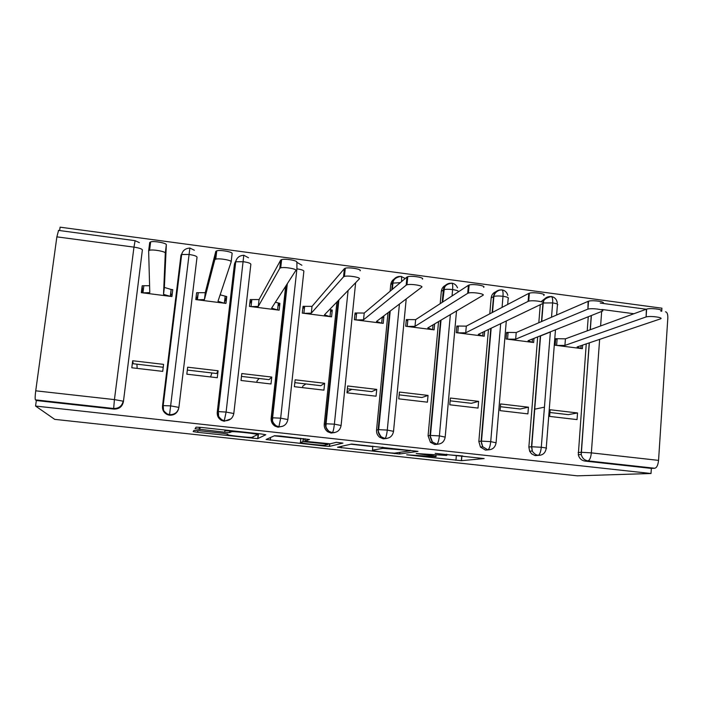 <?xml version="1.0" encoding="UTF-8"?>
<svg xmlns="http://www.w3.org/2000/svg" width="703" height="703" viewBox="0 0 703 703"><rect width="100%" height="100%" fill="white"/><g stroke="black" fill="none" stroke-linecap="round" stroke-linejoin="round"><path stroke-width="1.05" d="M406.677 454.806L461.335 460.685L484.139 458.576L435.192 453.347C444.173 454.384 447.96 455.078 446.528 455.447L416.176 453.523L424.832 454.665C433.505 455.667 437.196 456.335 435.904 456.678L406.677 454.806M198.949 430.693L193.94 430.412L193.167 431.589L197.728 432.327L257.676 438.646L265.796 434.753L261.244 433.971L201.392 427.442L196.093 427.152L195.056 428.725L224.714 432.222L229.6 432.573L231.805 431.677C236.63 431.405 259.495 434.111 257.456 434.7L251.841 437.371C247.5 437.618 225.848 435.113 227.289 434.524L227.86 434.094L223.343 433.347L198.949 430.693M651.013 473.506L577.304 475.826L54.729 419.366L35.572 406.053L651.013 473.506L651.347 468.4L654.783 468.26L587.928 460.869L584.922 461.071L651.347 468.4M337.519 447.24L399.524 453.997L417.986 451.361L351.579 444.05L337.519 447.24M324.338 446.054L266.086 439.489L274.539 435.711L280.058 436.027L309.54 439.524L304.926 441.009L309.092 441.721L330.208 443.813L336.315 442.319L342.959 443.092L329.558 446.379L324.338 446.054L324.417 445.219M172.112 295.032L170.706 294.856L171.137 289.46L172.771 289.671L171.919 296.552L141.312 292.668L142.182 285.752L142.489 290.48L143.245 290.576M170.767 294.082L172.209 294.258M132.691 360.744L131.804 367.774L162.718 371.369L163.579 364.374L132.691 360.744L133.219 363.75L163.228 367.265M196.067 297.299L197.244 297.448M224.6 300.937L225.101 300.998L226.744 296.578L220.144 294.829M187.323 370.077L216.629 373.504L218.088 370.771L187.666 367.194L186.831 374.181L217.28 377.722L218.088 370.771M241.481 376.413L269.091 379.646L271.771 377.072L241.806 373.557L241.015 380.481L271.007 383.979L271.771 377.072M294.829 382.652L320.779 385.692L324.645 383.276L295.137 379.813L294.39 386.694L323.934 390.139L324.645 383.276M347.37 388.803L371.72 391.65L376.729 389.392L347.66 385.973L346.966 392.819L376.061 396.202L376.729 389.392M399.137 394.858L421.914 397.52L428.048 395.411L399.409 392.054L398.759 398.847L427.424 402.178L428.048 395.411M450.14 400.824L471.397 403.311L478.611 401.351L450.386 398.039L449.788 404.787L478.031 408.074L478.611 401.351M500.395 406.703L520.167 409.014L528.436 407.195L500.624 403.935L500.061 410.631L527.9 413.874L528.436 407.195M211.954 372.959L210.548 376.94M173.158 319.162L173.755 319.241M171.198 335.164L171.796 335.243M259.214 378.486L257.105 380.736L256.815 382.327M227.658 325.911L228.282 325.99M305.858 383.943L302.826 386.061L302.483 387.643M281.358 332.563L281.956 332.642M351.887 389.33L347.95 391.325L347.563 392.889M333.266 348.556L333.89 348.064M431.695 417.239L432.327 415.157M599.633 339.382L591.355 452.873L658.553 460.377L667.815 318.257C667.955 314.68 667.314 312.554 665.899 311.886L665.469 311.824M658.553 460.377C658.043 465.078 656.787 467.706 654.783 468.26M549.913 412.494L568.252 414.638L577.541 412.96L577.049 419.594L549.614 416.404L550.133 409.744L577.541 412.96M544.447 407.151L534.491 409.251M59.632 230.558L60.098 227.174L661.91 308.186L661.708 311.324M56.873 236.858L35.73 390.815L114.431 399.603L133.965 247.131L56.873 236.858L58.56 230.408M35.572 406.053L36.328 400.525L35.431 399.858C34.983 398.961 35.08 395.947 35.73 390.815M136.936 364.189L137.155 368.398M550.352 332.018L540.335 335.999M581.117 345.621L580.898 348.503L577.11 346.966L660.266 318.951C664.713 317.633 650.398 315.603 646.11 316.948L646.373 309.179L565.423 338.837L555.678 338.679L555.159 345.235L582.348 348.679L582.62 345.111M36.328 400.525L113.965 409.093L113.658 408.496L35.431 399.858M123.394 401.826L142.384 249.899L123.394 401.826C122.252 406.729 119.115 409.155 113.965 409.093M584.922 461.071C581.443 460.465 579.237 458.356 578.297 454.753L586.249 343.89M587.216 330.849L588.262 316.763M178.544 408.997C177.094 413.285 174.072 415.359 169.493 415.218L167.147 414.524C163.799 412.731 162.244 409.954 162.49 406.193M181.374 254.627L181.954 253.537M149.59 285.726L142.182 285.752M230.944 418.847L224.169 421.255L221.577 420.429C218.448 418.601 216.999 415.895 217.236 412.292L234.477 263.853L236.647 259.354M225.136 296.376L224.336 303.213L217.983 301.297L231.155 261.885C232.139 260.33 219.406 258.054 215.768 259.143L214.802 259.715L215.786 251.41L205.267 292.676L196.62 292.72L195.794 299.583L225.944 303.415L226.744 296.578M282.905 426.176L278.019 427.196L275.119 426.185C272.254 424.34 270.927 421.712 271.147 418.303L285.655 286.279M278.318 303.178L277.571 309.97L271.613 308.116L295.814 270.488C297.272 268.968 284.451 266.727 280.708 267.852L279.759 268.353L280.673 260.119L259.055 299.575L250.233 299.583L249.451 306.403L279.153 310.172L279.899 303.38L275.391 302.246M334.909 432.503L331.06 433.057L327.783 431.791C325.217 429.928 324.039 427.406 324.241 424.225L336.93 301.974M330.709 309.882L330.006 316.631L324.435 314.83L359.303 278.924C361.237 277.448 348.284 275.242 344.435 276.402L343.539 276.833L344.382 268.66L312.027 306.367L303.037 306.341L302.308 313.116L331.57 316.833L332.273 310.085L329.602 309.522M386.588 438.461L383.302 438.821L379.558 437.196C377.362 435.324 376.36 432.951 376.544 430.06L388.012 312.712M390.112 291.244L390.754 284.601C391.167 281.622 392.731 279.548 395.455 278.388M382.274 317.062L381.667 323.195L376.483 321.456L421.659 287.219C424.076 285.769 410.947 283.599 406.993 284.803L406.176 285.163L406.949 277.061L364.216 313.055L355.068 313.002L354.382 319.724L383.205 323.389L383.864 316.693L382.924 316.57M437.749 444.226L434.77 444.498L430.438 442.319L428.074 435.807L438.549 321.587M440.192 303.661L441.326 291.314C441.669 288.555 443.048 286.56 445.465 285.33M433.022 324.856L432.573 329.663L427.749 327.976L482.899 295.365C485.817 293.951 472.451 291.815 468.409 293.054L467.688 293.336L468.409 285.304L415.64 319.645L406.325 319.566L405.693 326.245L434.094 329.856L434.639 323.898M488.295 449.85L485.474 450.096L480.439 447.064L478.84 441.466L488.453 329.522M489.798 313.819L491.169 297.931C491.555 294.856 493.155 292.773 495.949 291.683M483.075 332.088L482.741 336.034L478.268 334.4L543.067 303.362C546.477 301.982 532.848 299.882 528.718 301.165L528.12 301.376L528.77 293.397L466.3 326.13L456.836 326.034L456.247 332.668L484.235 336.219L484.657 331.341M538.182 455.377L534.921 455.518L531.617 453.839L529.649 451.256L528.867 447.046L537.69 336.895M538.823 322.73L540.264 304.707M541.064 301.675L545.616 298.046M532.443 338.978L532.171 342.308L528.05 340.727L602.181 311.227C606.109 309.874 592.154 307.809 587.936 309.127L588.086 301.359L516.222 332.528L506.617 332.405L506.063 338.995L533.647 342.502L533.981 338.371M551.521 317.22L552.646 302.914C552.857 299.285 552.417 297.158 551.345 296.517L550.88 296.49M535.44 455.606L538.12 455.368C539.702 454.762 540.756 452.064 541.284 447.275L550.37 331.842M383.864 316.693L382.186 317.958M332.273 310.085L330.507 311.868M279.899 303.38L277.975 306.244M502.065 307.396L502.997 296.297C503.243 292.659 502.9 290.524 501.968 289.891L501.573 289.873M485.474 450.096L487.82 449.815C489.209 449.182 490.176 446.449 490.72 441.633L500.685 323.661M452.047 295.945L452.618 289.583C452.899 285.928 452.644 283.792 451.871 283.177L451.546 283.151M434.77 444.498L436.765 444.182C437.96 443.514 438.83 440.755 439.393 435.895L450.359 314.601M401.589 281.578C401.756 278.555 401.562 276.815 401.026 276.358L400.763 276.341M383.302 438.821L384.945 438.452C385.938 437.767 386.712 434.972 387.283 430.078L399.436 304.056M331.06 433.057L332.334 432.644C333.117 431.923 333.802 429.102 334.382 424.164L348.09 290.471M278.019 427.196L278.924 426.747L280.664 418.171L296.912 268.845L296.912 262.395M224.169 421.255L226.111 412.072L243.792 255.268M169.493 415.218L189.872 248.027L194.336 250.224M446.607 454.648L462.759 455.966M350.771 444.199L372.818 446.598M390.692 452.908L394.48 453.154L410.113 450.799L407.494 450.324L382.95 448.356L372.467 450.157C371.72 450.553 375.622 451.229 384.181 452.205L390.692 452.908M305.12 439.217L303.16 439.006M300.822 438.751L274.232 435.842M300.427 442.451C298.098 442.96 320.067 445.465 324.549 445.219L328.099 444.41L324.074 443.716L303.16 441.633L300.427 442.451L300.875 438.303M257.676 438.646L258.203 433.909L258.783 433.707M199.309 427.679L200.039 427.758M224.916 430.464L227.719 430.772M228.238 430.834L230.101 431.036M230.962 431.124L239.837 432.099M250.4 433.25L253.44 433.575M646.373 309.179L646.646 309.092C650.934 307.686 665.231 309.733 660.785 311.113M645.837 317.027L564.913 345.419L556.627 345.419L557.136 338.864L555.616 339.435M565.423 338.837L564.913 345.419M588.086 301.359L588.534 301.2C592.743 299.829 606.68 301.921 602.752 303.327M587.497 309.267L515.677 339.154L507.548 339.18L508.093 332.589L506.538 333.284M516.222 332.528L515.677 339.154M528.77 293.397L529.368 293.177C533.498 291.842 547.119 293.968 543.7 295.401M528.12 301.376L465.711 332.8L457.75 332.853L458.338 326.218L456.739 327.08M439.164 335.586L439.63 335.331M466.3 326.13L465.711 332.8M468.409 285.304L469.129 285.005C473.172 283.704 486.511 285.866 483.594 287.342M467.688 293.336L415.007 326.35L407.213 326.438L407.854 319.76L406.202 320.867M387.652 332.176L388.205 331.798M415.64 319.645L415.007 326.35M406.949 277.061L407.775 276.692C411.721 275.427 424.84 277.632 422.415 279.135M406.176 285.163L363.539 319.803L355.938 319.927L356.614 313.204L354.892 314.707M336.807 319.891L336.509 317.958M364.216 313.055L363.539 319.803M344.382 268.66L345.287 268.221C349.136 266.999 362.071 269.24 360.129 270.778M343.539 276.833L311.306 313.16L303.889 313.318L304.61 306.543L302.773 308.784M312.027 306.367L311.306 313.16M280.673 260.119L281.622 259.6C285.365 258.414 298.169 260.69 296.71 262.272M279.759 268.353L258.282 306.42L251.05 306.605L251.823 299.786L249.741 303.872M259.055 299.575L258.282 306.42M215.786 251.41L216.752 250.813C220.391 249.679 233.106 251.99 232.122 253.598L231.173 261.753M224.512 301.701L224.644 303.248M214.802 259.715L204.441 299.575L197.411 299.794L198.237 292.931L196.893 299.724M195.979 298.072L197.077 298.213M205.267 292.676L204.441 299.575M148.649 250.813L149.695 242.544L150.644 241.867C154.177 240.769 166.848 243.124 166.33 244.776L165.293 253.133C165.803 251.533 153.122 249.214 149.581 250.268L148.641 250.909L149.783 292.624L142.955 292.87L143.834 285.963M170.706 294.856L170.521 296.376M171.673 294.197L171.611 294.97M166.33 244.776L164.379 287.439L171.137 289.46L170.293 296.341L163.527 294.372L165.293 253.133M142.349 292.8L142.533 291.27L143.148 291.35M171.339 294.935L171.444 294.162M164.379 287.439L163.527 294.372M633.921 313.74L601.812 309.461M601.671 311.429L600.608 325.946M589.351 342.844L581.249 452.275L591.355 452.873C590.836 457.627 589.694 460.289 587.928 460.869C584.421 460.263 582.198 458.145 581.258 454.516L589.219 342.888M113.658 408.496L114.431 399.603L123.157 401.176C122.006 406.114 118.842 408.557 113.658 408.496M142.384 249.899C141.839 248.836 139.027 247.913 133.965 247.131L135.108 240.672M578.165 452.539L581.249 452.275L581.258 454.516L578.297 454.753M590.195 329.76L591.249 315.577M543.481 302.984L552.646 302.914C556.961 303.582 558.551 304.311 557.4 305.093L556.627 315.006M555.475 329.812L546.24 448.048M540.598 335.735L531.749 446.721L532.285 450.983L533.155 452.398L535.607 454.525L538.12 455.368C542.698 455.395 545.396 453.066 546.213 448.391C547.329 448.171 545.695 447.802 541.284 447.275L531.503 446.748L540.352 335.832M528.867 447.046L531.494 446.748L532.285 450.983L529.649 451.256M541.486 321.57L542.936 303.424M492.513 312.404L493.875 296.438C495.861 295.893 498.902 295.84 502.997 296.297C507.408 296.982 509.13 297.729 508.172 298.547L507.68 304.452M506.292 320.972L496.098 442.495M478.84 441.466L481.142 441.132L490.791 328.398M492.144 312.589L493.515 296.596L491.169 297.931M458.215 291.903L458.215 291.93C458.98 291.06 457.108 290.286 452.618 289.583C448.646 289.144 445.702 289.179 443.804 289.706L441.326 291.314M456.511 310.972L445.21 436.853M428.074 435.807L430.025 435.429L440.553 320.401M442.205 302.352L443.338 289.926C444.015 285.901 446.352 283.669 450.342 283.221M406.211 298.924L393.548 431.132M376.544 430.06L378.144 429.638L389.664 311.455M391.773 289.838L392.432 283.151L390.754 284.601M355.63 282.711L341.113 425.324M324.241 424.225L325.471 423.76L338.231 300.629M296.912 268.845C301.675 269.574 303.995 270.418 303.854 271.376L287.87 419.436M271.147 418.303L271.999 417.784L286.596 284.812M217.236 412.292L218.343 411.598L218.589 415.526C218.317 416.273 219.477 417.731 222.069 419.919L224.679 420.754C229.705 420.807 232.746 418.399 233.8 413.522L226.111 412.072L218.343 411.598L235.733 261.762L243.423 261.718C248.291 262.465 250.76 263.335 250.848 264.328L233.809 413.452M221.577 420.429L222.069 419.919C218.914 418.083 217.455 415.35 217.693 411.73L234.477 263.853M178.905 407.397C177.806 412.31 174.704 414.735 169.599 414.673L167.235 413.97C164.502 411.861 163.254 410.403 163.5 409.594L163.201 405.42L181.682 254.504L189.116 254.477C194.081 255.242 196.717 256.138 197.025 257.166L178.905 407.397L170.706 405.886L162.551 405.569L180.996 255.031L181.682 254.504C182.604 250.576 185.337 248.414 189.872 248.036M496.072 442.793L490.72 441.633L481.142 441.124L482.75 446.765L487.82 449.815C492.469 449.85 495.22 447.503 496.072 442.793M549.922 296.534C546.257 296.798 543.973 298.749 543.059 302.395M445.184 437.117L439.393 435.895L430.025 435.421L432.407 441.985L436.765 444.182C441.484 444.217 444.287 441.862 445.184 437.117M500.501 289.926C496.503 290.313 494.174 292.545 493.515 296.596L494.719 294.047C494.262 294.39 496.968 289.768 501.968 289.891M393.531 431.343L387.283 430.078L378.144 429.63C377.95 432.547 378.961 434.937 381.175 436.818L384.945 438.452C389.734 438.496 392.599 436.124 393.531 431.343M338.872 299.97L326.06 423.663C326.623 425.543 324.171 426.238 329.039 431.378L332.334 432.644C337.203 432.688 340.12 430.306 341.096 425.5L334.382 424.164L325.471 423.751M399.409 276.42C395.438 276.929 393.109 279.17 392.423 283.151M400.323 282.641L392.432 283.151M287.861 419.55L280.664 418.171L271.999 417.784C271.771 421.22 273.107 423.865 275.998 425.728L278.924 426.747C283.863 426.791 286.842 424.401 287.861 419.55M327.783 431.791L329.039 431.378C326.456 429.498 325.269 426.958 325.471 423.76M248.511 257.764L243.862 255.268C239.389 255.558 236.674 257.72 235.733 261.762L235.057 262.228M167.147 414.524L167.235 413.97C163.861 412.16 162.296 409.366 162.551 405.569M436.027 455.359L435.939 456.317M446.642 454.208L446.563 455.052M461.88 456.062L461.476 460.676M456.344 455.711L455.931 460.316M399.875 452.337L399.717 453.98M394.374 453.163L394.33 453.637M341.5 446.326L341.342 447.89M410.165 450.228L410.121 450.72M382.23 447.178L382.107 448.426M372.862 446.159L372.467 450.157M270.567 437.486L270.268 440.192M305.164 438.769L304.926 441.009M329.821 443.821L329.558 446.379M328.169 443.742L328.099 444.34M303.204 438.558L302.879 441.669M199.362 427.239L199.098 429.436M227.359 433.909L227.289 434.524M231.015 430.675L230.883 431.809M230.153 430.579L229.934 432.521M224.969 430.016L224.714 432.222M200.091 427.31L199.837 429.515M258.476 433.865L257.948 438.61M253.054 437.046L252.913 438.312M197.938 430.588L197.728 432.327M646.206 309.241L600.239 303.072M139.37 242.64L135.055 240.672L58.437 230.391M557.303 303.081C556.785 299.39 554.799 297.202 551.337 296.517C540.959 299.162 544.254 303.081 543.314 302.589M591.372 315.524L590.327 329.716M507.803 295.409C506.96 292.272 505.009 290.427 501.96 289.891M541.741 321.464L543.191 303.301M457.486 287.799C456.432 285.146 454.56 283.608 451.862 283.168C444.665 284.276 444.735 287.764 444.419 287.799L442.679 302.044M480.439 447.064L482.75 446.765C481.388 443.444 480.975 441.554 481.502 441.089L491.16 328.222M405.209 278.52L401.018 276.349C395.956 277.307 393.267 279.478 392.968 282.878L392.336 289.364M430.438 442.319L432.407 441.985C430.359 438.162 429.718 435.957 430.482 435.368L441.018 320.129M379.558 437.196L381.175 436.818C378.583 432.951 377.748 430.535 378.68 429.559L390.227 311.034M301.895 265.259L297.035 262.404M275.119 426.185L275.998 425.728C270.585 420.64 273.221 419.665 272.623 417.679L287.334 283.669M461.739 456.071L461.335 460.685M399.673 452.372L399.524 453.997M383.056 447.266L382.95 448.356M303.485 438.584L303.16 441.633M329.575 443.813L329.312 446.396M231.911 430.772L231.805 431.677M229.837 430.544L229.6 432.573M646.646 309.092L646.11 316.948M588.534 301.2L587.936 309.127M529.368 293.177L528.718 301.165M469.129 285.005L468.409 293.054M386.325 350.261L386.246 351.843M407.775 276.692L406.993 284.803M345.287 268.221L344.435 276.402M281.622 259.6L280.708 267.852M216.752 250.813L215.768 259.143M150.644 241.867L149.581 250.268"/></g></svg>
